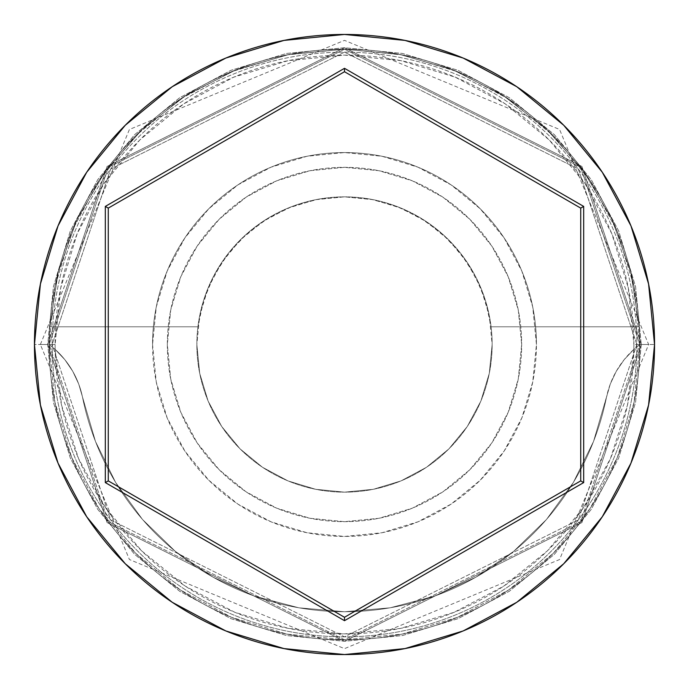 <?xml version="1.0" encoding="UTF-8"?>
<svg xmlns="http://www.w3.org/2000/svg" width="689" height="689" viewBox="0 0 689 689"><rect width="100%" height="100%" fill="white"/><g stroke="black" fill="none" stroke-linecap="round" stroke-linejoin="round"><path stroke-width="0.52" stroke-dasharray="3.44 2.58" d="M639.788 344.5L633.88 344.5A289.38 289.38 0 0 0 344.5 55.12A289.38 289.38 0 0 0 55.12 344.5L49.212 344.5A295.288 295.288 0 0 1 344.5 49.212A295.288 295.288 0 0 1 639.788 344.5L633.837 349.418A289.38 289.38 0 0 0 633.88 344.5L639.788 344.5L636.834 344.5L578.364 519.902L344.5 636.834L110.636 519.902L52.166 344.5L49.212 344.5L108.268 521.668L344.5 639.788L580.732 521.668L639.788 344.5L580.732 521.668L344.5 639.788L108.268 521.668L49.212 344.5L52.166 344.5L110.636 519.902L344.5 636.834L578.364 519.902L636.834 344.5L639.788 344.5A295.288 295.288 0 0 0 344.5 49.212A295.288 295.288 0 0 0 49.212 344.5L34.45 344.5A310.05 310.05 0 0 1 344.5 34.45A310.05 310.05 0 0 1 654.55 344.5L639.788 344.5A295.288 295.288 0 0 0 344.5 49.212A295.288 295.288 0 0 0 49.212 344.5A295.288 295.288 0 0 1 344.5 49.212A295.288 295.288 0 0 1 639.788 344.5A295.288 295.288 0 0 0 344.5 49.212A295.288 295.288 0 0 0 49.212 344.5A295.288 295.288 0 0 1 344.5 49.212A295.288 295.288 0 0 1 639.788 344.5A295.288 295.288 0 0 0 344.5 49.212A295.288 295.288 0 0 0 49.212 344.5A295.288 295.288 0 0 1 344.5 49.212A295.288 295.288 0 0 1 639.788 344.5A295.288 295.288 0 0 1 344.5 639.788A295.288 295.288 0 0 1 49.212 344.5A295.288 295.288 0 0 0 344.5 639.788A295.288 295.288 0 0 0 639.788 344.5A295.288 295.288 0 0 1 344.5 639.788A295.288 295.288 0 0 1 49.212 344.5A295.288 295.288 0 0 0 344.5 639.788A295.288 295.288 0 0 0 639.788 344.5L634.113 286.891L617.31 231.495L590.025 180.449L553.301 135.699L508.551 98.975L457.505 71.69L402.109 54.887L344.5 49.212L286.891 54.887L231.495 71.69L180.449 98.975L135.699 135.699L98.975 180.449L71.69 231.495L54.887 286.891L49.212 344.5L54.887 402.109L71.69 457.505L98.975 508.551L135.699 553.301L180.449 590.025L231.495 617.31L286.891 634.113L344.5 639.788L402.109 634.113L457.505 617.31L508.551 590.025L553.301 553.301L590.025 508.551L617.31 457.505L634.113 402.109L639.788 344.5L634.113 402.109L617.31 457.505L590.025 508.551L553.301 553.301L508.551 590.025L457.505 617.31L402.109 634.113L344.5 639.788L286.891 634.113L231.495 617.31L180.449 590.025L135.699 553.301L98.975 508.551L71.69 457.505L54.887 402.109L49.212 344.5L54.887 286.891L71.69 231.495L98.975 180.449L135.699 135.699L180.449 98.975L231.495 71.69L286.891 54.887L344.5 49.212L402.109 54.887L457.505 71.69L508.551 98.975L553.301 135.699L590.025 180.449L617.31 231.495L634.113 286.891L639.788 344.5A295.288 295.288 0 0 1 344.5 639.788A295.288 295.288 0 0 1 49.212 344.5A295.288 295.288 0 0 0 344.5 639.788A295.288 295.288 0 0 0 639.788 344.5L654.55 344.5A310.05 310.05 0 0 1 344.5 654.55A310.05 310.05 0 0 1 34.45 344.5L49.212 344.5A295.288 295.288 0 0 0 344.5 639.788A295.288 295.288 0 0 0 639.788 344.5L633.837 349.418L627.446 405.175L610.42 458.641L583.385 507.819L547.376 550.856L503.737 586.132L454.103 612.323L400.352 628.437L344.5 633.88L288.648 628.437L234.897 612.323L185.263 586.132L141.624 550.856L105.615 507.819L78.58 458.641L61.554 405.175L55.163 349.418L64.818 359.658L72.733 371.293L78.71 384.031L95.47 441.442L115.649 482.489L142.528 519.497L175.333 551.372L213.09 577.193L254.689 596.192L298.931 607.819L344.5 611.737L390.069 607.819L434.311 596.192L475.91 577.193L513.667 551.372L546.472 519.497L573.351 482.489L593.53 441.442L610.29 384.031L616.267 371.293L624.182 359.658L633.837 349.418A88.588 88.588 0 0 0 606.415 397.553A88.588 88.588 0 0 1 633.837 349.418L639.788 344.5L636.834 344.5A292.334 292.334 0 0 0 344.5 52.166A292.334 292.334 0 0 0 52.166 344.5A292.334 292.334 0 0 1 344.5 52.166A292.334 292.334 0 0 1 636.834 344.5A292.334 292.334 0 0 1 344.5 636.834A292.334 292.334 0 0 1 52.166 344.5A292.334 292.334 0 0 0 344.5 636.834A292.334 292.334 0 0 0 636.834 344.5L578.364 169.098L344.5 52.166L110.636 169.098L52.166 344.5L49.212 344.5L55.163 349.418L49.212 344.5L108.268 167.332L344.5 49.212L580.732 167.332L639.788 344.5L580.732 167.332L344.5 49.212L108.268 167.332L49.212 344.5L52.166 344.5L110.636 169.098L344.5 52.166L578.364 169.098L636.834 344.5L639.788 344.5A295.288 295.288 0 0 1 344.5 639.788A295.288 295.288 0 0 1 49.212 344.5L55.163 349.418A88.588 88.588 0 0 1 82.585 397.553A88.588 88.588 0 0 0 55.163 349.418A289.38 289.38 0 0 1 55.12 344.5L60.684 288.045L77.151 233.76L103.893 183.73L139.876 139.876L183.73 103.893L233.76 77.151L288.045 60.684L344.5 55.12L400.955 60.684L455.24 77.151L505.27 103.893L549.124 139.876L585.107 183.73L611.849 233.76L628.316 288.045L633.88 344.5A289.38 289.38 0 0 1 633.837 349.418L624.182 359.658L616.267 371.293L610.29 384.031L606.415 397.553A267.237 267.237 0 0 1 82.585 397.553A267.237 267.237 0 0 0 606.415 397.553L593.53 441.442L573.351 482.489L546.472 519.497L513.667 551.372L475.91 577.193L434.311 596.192L390.069 607.819L344.5 611.737L298.931 607.819L254.689 596.192L213.09 577.193L175.333 551.372L142.528 519.497L115.649 482.489L95.47 441.442L78.71 384.031L72.733 371.293L64.818 359.658L55.163 349.418A289.38 289.38 0 0 0 344.5 633.88A289.38 289.38 0 0 0 633.837 349.418L639.788 344.5M492.144 344.5A147.644 147.644 0 0 1 344.5 492.144A147.644 147.644 0 0 1 196.856 344.5A147.644 147.644 0 0 0 344.5 492.144A147.644 147.644 0 0 0 491.076 326.784L639.254 326.784A295.288 295.288 0 0 0 344.5 49.212A295.288 295.288 0 0 0 49.746 326.784A295.288 295.288 0 0 1 344.5 49.212A295.288 295.288 0 0 1 639.254 326.784L630.685 271.767L611.944 219.335L583.695 171.354L546.937 129.532L502.987 95.349L453.396 70.028L399.93 54.465L344.5 49.212L289.07 54.465L235.604 70.028L186.013 95.349L142.063 129.532L105.305 171.354L77.056 219.335L58.315 271.767L49.746 326.784L197.924 326.784A147.644 147.644 0 0 0 196.856 344.5L199.698 373.3L208.095 400.998L221.737 426.525L240.099 448.901L262.475 467.263L288.002 480.905L315.7 489.302L344.5 492.144L373.3 489.302L400.998 480.905L426.525 467.263L448.901 448.901L467.263 426.525L480.905 400.998L489.302 373.3L492.144 344.5L489.302 315.7L480.905 288.002L467.263 262.475L448.901 240.099L426.525 221.737L400.998 208.095L373.3 199.698L344.5 196.856L317.879 199.276L292.127 206.459L268.09 218.163L246.567 234.01L228.248 253.483L213.745 275.936L203.522 300.645L197.924 326.784L49.746 326.784L58.315 271.767L77.056 219.335L105.305 171.354L142.063 129.532L186.013 95.349L235.604 70.028L289.07 54.465L344.5 49.212L399.93 54.465L453.396 70.028L502.987 95.349L546.937 129.532L583.695 171.354L611.944 219.335L630.685 271.767L639.254 326.784L491.076 326.784L485.478 300.645L475.255 275.936L460.752 253.483L442.433 234.01L420.91 218.163L396.873 206.459L371.121 199.276L344.5 196.856L315.7 199.698L288.002 208.095L262.475 221.737L240.099 240.099L221.737 262.475L208.095 288.002L199.698 315.7L196.856 344.5L199.698 373.3L208.095 400.998L221.737 426.525L240.099 448.901L262.475 467.263L288.002 480.905L315.7 489.302L344.5 492.144L373.3 489.302L400.998 480.905L426.525 467.263L448.901 448.901L467.263 426.525L480.905 400.998L489.302 373.3L492.144 344.5A147.644 147.644 0 0 0 344.5 196.856A147.644 147.644 0 0 0 196.856 344.5A147.644 147.644 0 0 1 344.5 196.856A147.644 147.644 0 0 1 491.076 326.784L639.254 326.784L491.076 326.784A147.644 147.644 0 0 1 492.144 344.5M167.332 344.5A177.168 177.168 0 0 1 344.5 167.332A177.168 177.168 0 0 1 521.668 344.5A177.168 177.168 0 0 0 344.5 167.332A177.168 177.168 0 0 0 167.332 344.5L170.734 379.062L180.811 412.298L197.183 442.932L219.223 469.777L246.068 491.817L276.702 508.189L309.938 518.266L344.5 521.668L379.062 518.266L412.298 508.189L442.932 491.817L469.777 469.777L491.817 442.932L508.189 412.298L518.266 379.062L521.668 344.5L518.266 309.938L508.189 276.702L491.817 246.068L469.777 219.223L442.932 197.183L412.298 180.811L379.062 170.734L344.5 167.332L309.938 170.734L276.702 180.811L246.068 197.183L219.223 219.223L197.183 246.068L180.811 276.702L170.734 309.938L167.332 344.5A177.168 177.168 0 0 0 344.5 521.668A177.168 177.168 0 0 0 521.668 344.5A177.168 177.168 0 0 1 344.5 521.668A177.168 177.168 0 0 1 167.332 344.5L170.734 309.938L180.811 276.702L197.183 246.068L219.223 219.223L246.068 197.183L276.702 180.811L309.938 170.734L344.5 167.332L379.062 170.734L412.298 180.811L442.932 197.183L469.777 219.223L491.817 246.068L508.189 276.702L518.266 309.938L521.668 344.5L518.266 379.062L508.189 412.298L491.817 442.932L469.777 469.777L442.932 491.817L412.298 508.189L379.062 518.266L344.5 521.668L309.938 518.266L276.702 508.189L246.068 491.817L219.223 469.777L197.183 442.932L180.811 412.298L170.734 379.062L167.332 344.5M152.562 344.5A191.938 191.938 0 0 1 344.5 152.562A191.938 191.938 0 0 1 536.438 344.5A191.938 191.938 0 0 0 344.5 152.562A191.938 191.938 0 0 0 152.562 344.5L156.248 381.947L167.177 417.947L184.91 451.131L208.784 480.216L237.869 504.09L271.053 521.823L307.053 532.752L344.5 536.438L381.947 532.752L417.947 521.823L451.131 504.09L480.216 480.216L504.09 451.131L521.823 417.947L532.752 381.947L536.438 344.5L532.752 307.053L521.823 271.053L504.09 237.869L480.216 208.784L451.131 184.91L417.947 167.177L381.947 156.248L344.5 152.562L307.053 156.248L271.053 167.177L237.869 184.91L208.784 208.784L184.91 237.869L167.177 271.053L156.248 307.053L152.562 344.5A191.938 191.938 0 0 0 344.5 536.438A191.938 191.938 0 0 0 536.438 344.5A191.938 191.938 0 0 1 344.5 536.438A191.938 191.938 0 0 1 152.562 344.5L156.248 307.053L167.177 271.053L184.91 237.869L208.784 208.784L237.869 184.91L271.053 167.177L307.053 156.248L344.5 152.562L381.947 156.248L417.947 167.177L451.131 184.91L480.216 208.784L504.09 237.869L521.823 271.053L532.752 307.053L536.438 344.5L532.752 381.947L521.823 417.947L504.09 451.131L480.216 480.216L451.131 504.09L417.947 521.823L381.947 532.752L344.5 536.438L307.053 532.752L271.053 521.823L237.869 504.09L208.784 480.216L184.91 451.131L167.177 417.947L156.248 381.947L152.562 344.5M641.261 344.5L581.912 166.445L344.5 47.739L107.088 166.445L47.739 344.5L40.358 344.5L47.739 344.5L107.088 166.445L344.5 47.739L581.912 166.445L641.261 344.5L648.642 344.5L641.261 344.5L648.642 344.5L641.261 344.5L581.912 522.555L344.5 641.261L107.088 522.555L47.739 344.5L40.358 344.5L47.739 344.5L107.088 522.555L344.5 641.261L581.912 522.555L641.261 344.5L635.559 402.393L618.67 458.064L591.248 509.369L554.344 554.344L509.369 591.248L458.064 618.67L402.393 635.559L344.5 641.261L286.607 635.559L230.936 618.67L179.631 591.248L134.656 554.344L97.752 509.369L70.33 458.064L53.441 402.393L47.739 344.5L53.441 286.607L70.33 230.936L97.752 179.631L134.656 134.656L179.631 97.752L230.936 70.33L286.607 53.441L344.5 47.739L402.393 53.441L458.064 70.33L509.369 97.752L554.344 134.656L591.248 179.631L618.67 230.936L635.559 286.607L641.261 344.5L635.559 286.607L618.67 230.936L591.248 179.631L554.344 134.656L509.369 97.752L458.064 70.33L402.393 53.441L344.5 47.739L286.607 53.441L230.936 70.33L179.631 97.752L134.656 134.656L97.752 179.631L70.33 230.936L53.441 286.607L47.739 344.5L53.441 402.393L70.33 458.064L97.752 509.369L134.656 554.344L179.631 591.248L230.936 618.67L286.607 635.559L344.5 641.261L402.393 635.559L458.064 618.67L509.369 591.248L554.344 554.344L591.248 509.369L618.67 458.064L635.559 402.393L641.261 344.5M580.732 208.112L344.5 71.725L108.268 208.112L108.268 480.888L344.5 617.275L580.732 480.888L580.732 208.112L344.5 71.725L108.268 208.112L108.268 480.888L344.5 617.275L580.732 480.888L580.732 208.112M55.163 349.418L49.212 344.5L55.12 344.5A289.38 289.38 0 0 0 55.163 349.418M40.358 344.5L129.411 129.472L344.5 40.358L559.589 129.472L648.642 344.5L559.589 559.528L344.5 648.642L129.411 559.528L40.358 344.5"/><path stroke-width="1.03" d="M34.45 344.5A310.05 310.05 0 0 1 344.5 34.45A310.05 310.05 0 0 1 654.55 344.5A310.05 310.05 0 0 0 344.5 34.45A310.05 310.05 0 0 0 34.45 344.5L40.41 404.986L58.048 463.154L86.702 516.759L125.26 563.74L172.241 602.298L225.846 630.952L284.014 648.59L344.5 654.55L404.986 648.59L463.154 630.952L516.759 602.298L563.74 563.74L602.298 516.759L630.952 463.154L648.59 404.986L654.55 344.5L648.59 284.014L630.952 225.846L602.298 172.241L563.74 125.26L516.759 86.702L463.154 58.048L404.986 40.41L344.5 34.45L284.014 40.41L225.846 58.048L172.241 86.702L125.26 125.26L86.702 172.241L58.048 225.846L40.41 284.014L34.45 344.5A310.05 310.05 0 0 0 344.5 654.55A310.05 310.05 0 0 0 654.55 344.5A310.05 310.05 0 0 1 344.5 654.55A310.05 310.05 0 0 1 34.45 344.5M105.322 482.593L105.322 206.407L344.5 68.314L583.678 206.407L583.678 482.593L344.5 620.686L105.322 482.593L344.5 620.686L583.678 482.593L580.732 480.888L344.5 617.275L108.268 480.888L108.268 208.112L344.5 71.725L580.732 208.112L580.732 480.888L344.5 617.275L344.5 620.686L344.5 617.275L108.268 480.888L105.322 482.593L108.268 480.888L108.268 208.112L105.322 206.407L105.322 482.593M580.732 480.888L583.678 482.593L583.678 206.407L580.732 208.112L580.732 480.888M580.732 208.112L583.678 206.407L344.5 68.314L344.5 71.725L580.732 208.112M344.5 71.725L344.5 68.314L105.322 206.407L108.268 208.112L344.5 71.725"/></g></svg>
